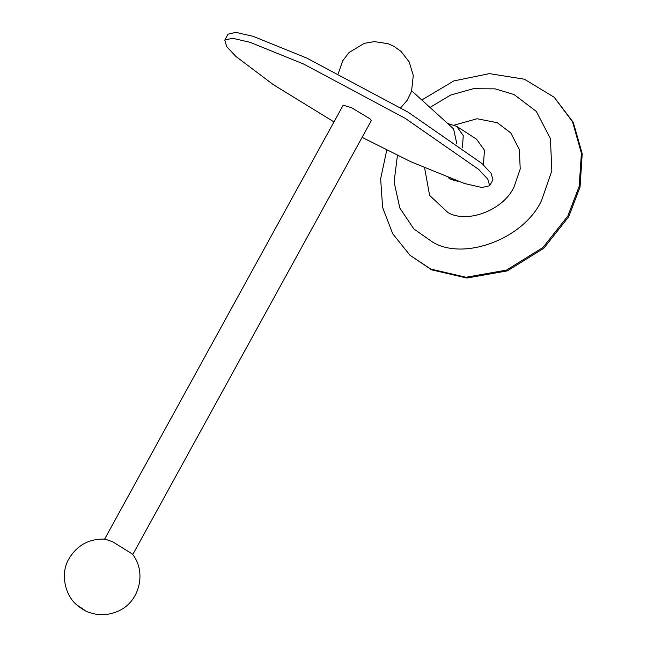 <?xml version="1.0" encoding="UTF-8"?>
<svg xmlns="http://www.w3.org/2000/svg" width="647" height="647" viewBox="0 0 647 647"><rect width="100%" height="100%" fill="white"/><g stroke="black" fill="none" stroke-linecap="round" stroke-linejoin="round"><path stroke-width="0.97" d="M333.981 121.903L273.406 84.725L235.864 56.426L226.668 46.576L224.8 40.09L228.051 34.162L235.775 32.35L253.26 36.369L306.702 58.036L408.289 112.303L481.886 163.456L491.081 173.307L492.949 179.793L489.69 185.713L481.975 187.533L464.481 183.513L411.047 161.847L362.11 137.366M104.49 539.347L343.185 105.17L351.531 107.709L370.133 118.894L371.305 120.633L132.619 554.811M76.718 604.848C65.274 595.636 59.831 573.533 69.027 558.636C77.3 545.009 89.391 538.514 105.299 539.153L112.845 541.879L132.352 554.026C146.869 571.899 139.695 601.678 118.587 610.954C108.858 615.313 99.258 615.863 89.787 612.604C86.318 611.747 81.967 609.159 76.718 604.848L84.102 609.749M224.8 40.09L232.516 38.27L250.009 42.29L303.443 63.956L405.03 118.223L478.626 169.377L487.822 179.227L489.69 185.713M411.727 90.831L453.555 128.882L456.831 143.78M554.244 97.301L573.258 122.315L582.219 153.751L580.068 186.975L568.656 216.842L543.812 248.262L507.353 270.875L466.851 278.032L431.638 269.848L409.923 255.225L430.789 269.079L466.002 277.264L506.504 270.106L542.962 247.486L567.815 216.074L579.186 186.336L581.402 153.242L572.579 121.895L554.244 97.301L524.426 79.217L489.423 73.629L453.773 80.948L421.804 99.994M454.396 125.089L477.065 118.749L497.244 122.687L510.782 132.95L519.347 149.489L520.22 169.013L514.05 186.902C503.689 209.976 467.296 224.056 447.87 212.499L429.608 195.394L424.634 168.01M462.37 147.783L463.276 135.563L456.636 126.319L447.627 123.488M457.744 181.281L451.396 179.551L448.573 177.925M456.636 126.319L476.548 139.202L484.482 150.25L483.398 164.856M429.98 107.434L450.603 95.077L473.248 88.72L495.149 88.865L514.05 94.543L536.314 111.413L550.411 138.628L551.842 170.735L541.685 200.158C524.644 238.12 464.789 261.275 432.843 242.261L413.845 228.949L399.838 208.035L394.096 182.033L397.436 155.369M400.703 107.782L407.06 100.511L411.541 91.381L413.279 75.497L409.227 61.991L401.067 51.412L393.635 46.147L387.99 43.664L374.354 41.618L364.269 43.341L349.057 52.512L342.732 60.778L338.284 73.467M386.76 150.104L380.638 178.815L382.628 207.493L392.745 233.834L410.279 255.549"/></g></svg>
